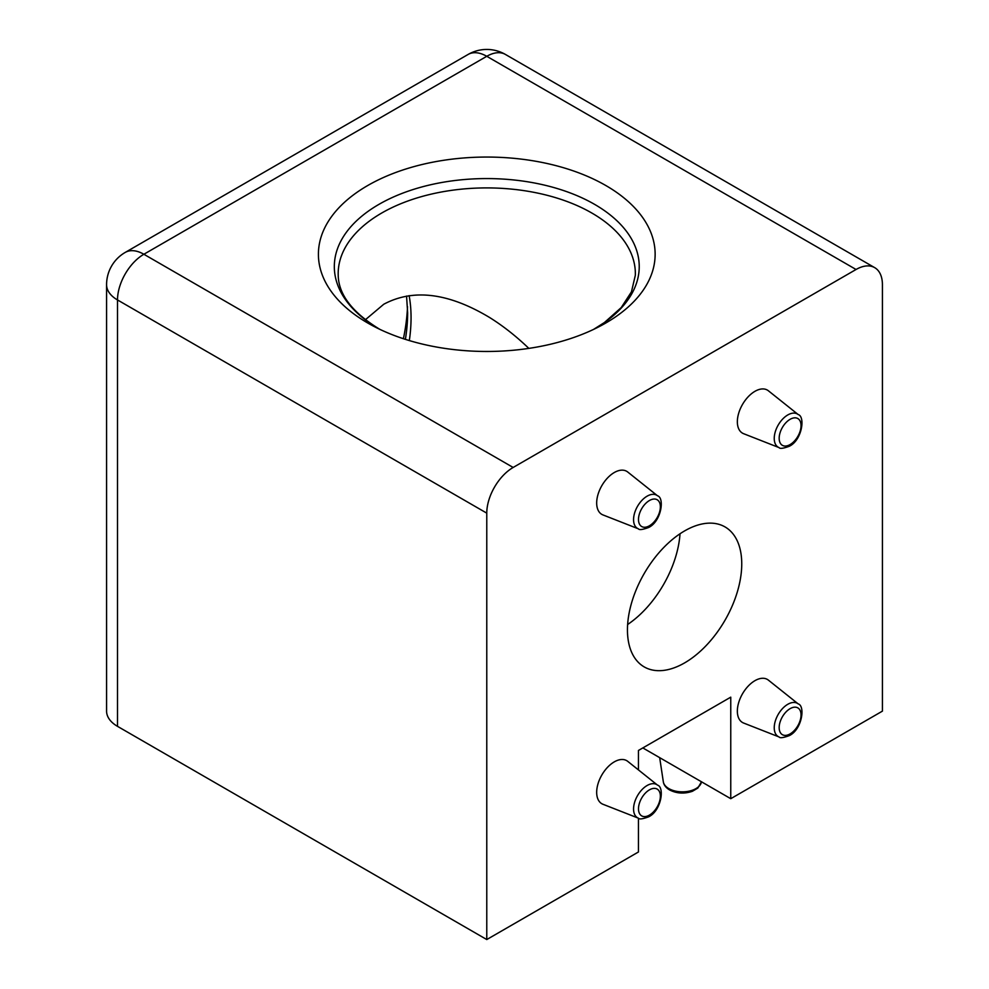 <?xml version="1.0" encoding="UTF-8"?>
<svg xmlns="http://www.w3.org/2000/svg" width="989" height="989" viewBox="0 0 989 989"><rect width="100%" height="100%" fill="white"/><g stroke="black" fill="none" stroke-linecap="round" stroke-linejoin="round"><path stroke-width="1.48" d="M614.256 761.889A24.873 14.353 120 0 0 597.739 784.784A24.873 14.353 120 0 0 602.956 804.267L638.399 818.175A19.162 11.064 -60 0 1 634.382 803.155A19.162 11.064 -60 0 1 647.115 785.513A19.162 11.064 -60 0 1 657.487 785.105L627.731 761.357A24.873 14.353 120 0 0 614.256 761.889M754.941 680.667A24.873 14.353 120 0 0 738.412 703.562A24.873 14.353 120 0 0 743.629 723.046L779.072 736.953A19.162 11.064 -60 0 1 775.055 721.933A19.162 11.064 -60 0 1 787.788 704.292A19.162 11.064 -60 0 1 798.172 703.884L768.404 680.135A24.873 14.353 120 0 0 754.941 680.667M754.941 391.323A24.873 14.353 120 0 0 738.412 414.218A24.873 14.353 120 0 0 743.629 433.701L779.072 447.609A19.162 11.064 -60 0 1 775.055 432.589A19.162 11.064 -60 0 1 787.788 414.947A19.162 11.064 -60 0 1 798.172 414.539L768.404 390.791A24.873 14.353 120 0 0 754.941 391.323M614.256 472.544A24.873 14.353 120 0 0 597.739 495.44A24.873 14.353 120 0 0 602.956 514.923L638.399 528.831A19.162 11.064 -60 0 1 634.382 513.81A19.162 11.064 -60 0 1 647.115 496.169A19.162 11.064 -60 0 1 657.487 495.761L627.731 472.013A24.873 14.353 120 0 0 614.256 472.544M403.401 338.72A167.858 96.91 120 0 0 407.505 306.627M605.824 185.524A168.365 97.206 180 0 1 599.062 326.691A168.365 97.206 180 0 1 374.485 326.691A168.365 97.206 180 0 1 367.723 322.995A168.365 97.206 180 0 1 367.723 185.524A168.365 97.206 180 0 1 605.824 185.524M365.374 319.744L383.744 304.253C413.241 288.454 448.474 292.831 489.444 317.407C502.919 325.789 516.048 336.112 528.843 348.388M627.632 624.504A80.826 46.668 120 0 0 680.024 533.776M684.598 530.92A80.826 46.668 -60 0 1 725.011 526.914A80.826 46.668 -60 0 1 737.398 591.682A80.826 46.668 -60 0 1 684.598 662.902A80.826 46.668 -60 0 1 644.185 666.895A80.826 46.668 -60 0 1 631.798 602.14A80.826 46.668 -60 0 1 684.598 530.92M730.76 798.692L730.76 697.158L642.838 747.931L730.76 798.692L882.423 711.128L882.423 284.721A37.298 21.535 120 0 0 874.696 267.648A37.298 21.535 120 0 0 856.054 269.49L486.773 56.299L143.875 254.26L513.155 467.463L856.054 269.49M513.155 467.463A37.298 21.535 120 0 0 486.773 513.143L117.506 299.951L117.506 726.346L486.773 939.55L638.437 851.986L638.437 818.187M117.506 726.346A37.298 21.535 180 0 1 106.577 711.128L106.577 284.721A37.298 21.535 180 0 0 117.506 299.951A37.298 21.535 -60 0 1 143.875 254.26A37.298 21.535 -120 0 0 125.232 252.418L468.118 54.444A37.298 21.535 -120 0 1 486.773 56.299A37.298 21.535 -60 0 1 505.428 54.444L874.696 267.648M486.773 513.143L486.773 939.55M638.437 769.899L638.437 750.466L730.76 697.158M380.023 329.436A152.454 88.021 180 0 1 378.972 328.83A152.454 88.021 180 0 1 378.972 204.352A152.454 88.021 180 0 1 594.574 204.352A152.454 88.021 180 0 1 593.524 329.436M593.487 329.448L604.489 322.476L621.228 307.579L631.452 291.842L635.334 275.276A148.585 85.783 0 0 0 591.842 213.031A148.585 85.783 0 0 0 428.645 194.746A148.585 85.783 0 0 0 338.213 275.276C338.572 294.45 352.22 312.326 379.133 328.929L380.06 329.448M405.391 339.363A152.219 87.885 120 0 0 407.641 312.722L406.553 296.045M409.125 295.637A148.573 85.783 -60 0 1 409.335 340.575M649.427 500.521A15.465 8.926 120 0 0 638.498 519.46A15.465 8.926 120 0 0 649.427 525.777A15.465 8.926 120 0 0 660.368 506.838A15.465 8.926 120 0 0 649.427 500.521M790.112 419.311A15.465 8.926 120 0 0 779.171 438.238A15.465 8.926 120 0 0 790.112 444.556A15.465 8.926 120 0 0 801.041 425.616A15.465 8.926 120 0 0 790.112 419.311M649.427 789.865A15.465 8.926 120 0 0 638.498 808.804A15.465 8.926 120 0 0 649.427 815.121A15.465 8.926 120 0 0 660.368 796.182A15.465 8.926 120 0 0 649.427 789.865M790.112 708.656A15.465 8.926 120 0 0 779.171 727.583A15.465 8.926 120 0 0 790.112 733.9A15.465 8.926 120 0 0 801.041 714.96A15.465 8.926 120 0 0 790.112 708.656M701.498 781.743L697.838 788.072L692.387 791.299C684.314 794.031 676.723 793.574 669.602 789.951C665.918 787.751 663.829 785.019 663.31 781.743A19.162 11.064 0 0 0 668.848 788.604A19.162 11.064 0 0 0 688.925 791.188A19.162 11.064 0 0 0 701.485 781.792M638.399 528.831C639.24 530.141 642.665 529.696 648.66 527.483C661.394 521.388 664.781 497.776 657.487 495.761M779.072 447.609C779.913 448.919 783.337 448.474 789.333 446.262C802.079 440.167 805.454 416.554 798.172 414.539M638.399 818.175C639.24 819.485 642.665 819.04 648.66 816.827C661.394 810.733 664.781 787.12 657.487 785.105M779.072 736.953C779.913 738.264 783.337 737.819 789.333 735.606C802.079 729.511 805.454 705.899 798.172 703.884M663.31 781.743L659.675 757.648M505.428 54.444A37.298 37.298 0 0 0 468.118 54.444M125.232 252.418A37.298 37.298 0 0 0 106.577 284.721"/></g></svg>
